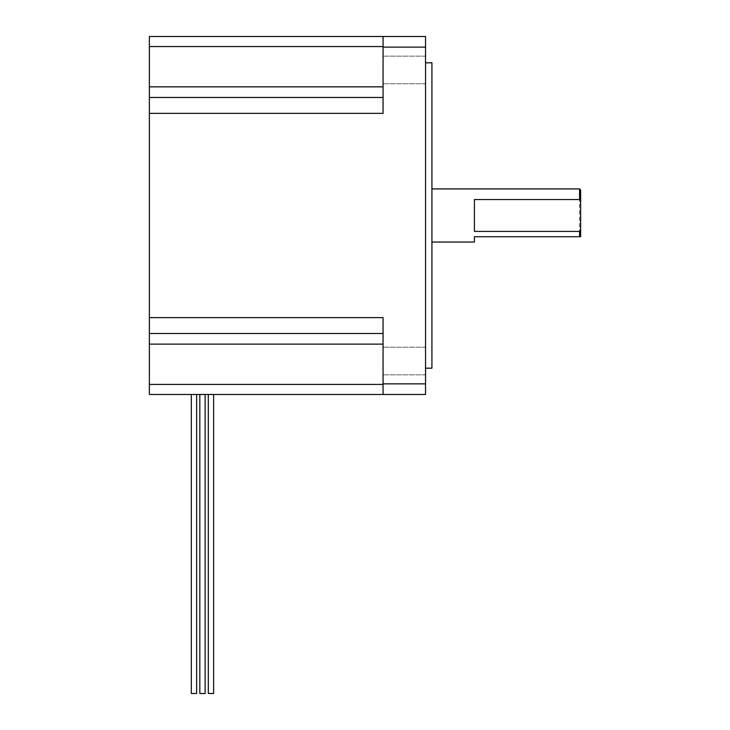 <?xml version="1.0" encoding="UTF-8"?>
<svg xmlns="http://www.w3.org/2000/svg" width="730" height="730" viewBox="0 0 730 730"><rect width="100%" height="100%" fill="white"/><g stroke="black" fill="none" stroke-linecap="round" stroke-linejoin="round"><path stroke-width="0.55" stroke-dasharray="3.65 2.74" d="M425.544 215.487L425.544 62.789L425.544 215.487M431.923 62.789L431.923 368.185M383.058 361.012L383.058 374.828L383.058 361.012M425.544 361.012L425.544 374.828L425.544 361.012M383.058 69.961L383.058 56.155L383.058 69.961M425.544 69.961L425.544 56.155L425.544 69.961M580.633 189.992L580.633 236.73L579.574 236.73L579.574 188.933M202.475 394.474L205.13 394.474L202.475 394.474M205.13 693.5L199.819 693.5M210.97 394.474L213.625 394.474L210.97 394.474M213.625 693.5L208.315 693.5M193.979 394.474L191.324 394.474L193.979 394.474M196.635 693.5L191.324 693.5M474.409 231.419L474.409 199.555M579.574 236.73L474.409 236.73L474.409 242.041M149.367 384.427L149.367 333.5L383.058 333.5L383.058 317.614L149.367 317.614L149.367 333.5L383.058 333.5L383.058 344.131L383.058 317.614L383.058 383.852L425.544 383.852L425.544 394.474L383.058 394.474L383.058 384.427L149.367 384.427L149.367 394.474L383.058 394.474L383.058 383.852M149.367 46.556L149.367 97.473L383.058 97.473L383.058 113.36L383.058 97.473L149.367 97.473L149.367 113.36L383.058 113.36L383.058 36.5L149.367 36.5L149.367 46.556L383.058 46.556L383.058 36.5L383.058 86.852L383.058 46.556M383.058 384.427L383.058 394.474M383.058 97.473L383.058 86.852L383.058 97.473L149.367 97.473M149.367 317.614L149.367 113.36M149.367 333.5L383.058 333.5M383.058 36.5L425.544 36.5L425.544 383.852M149.367 86.852L383.058 86.852M149.367 344.131L383.058 344.131M383.058 47.121L425.544 47.121M425.544 347.206L383.058 347.206L425.544 347.206M425.544 56.155L383.058 56.155L425.544 56.155M425.544 83.767L383.058 83.767L425.544 83.767M425.544 374.828L383.058 374.828L425.544 374.828"/><path stroke-width="1.09" d="M425.544 368.185L431.923 368.185L431.923 62.789L425.544 62.789M580.633 201.398L580.633 229.585L579.574 231.419L474.409 231.419L474.409 199.555L579.574 199.555L580.633 201.398L580.633 189.992L579.574 188.933L579.574 199.555M199.819 693.5L199.819 394.474L199.819 693.5L205.13 693.5L205.13 394.474L205.13 693.5M208.315 394.474L208.315 693.5L213.625 693.5L213.625 394.474M191.324 394.474L191.324 693.5L196.635 693.5L196.635 394.474M431.923 242.041L474.409 242.041L474.409 236.73L580.633 236.73L580.633 229.585M579.574 231.419L579.574 236.73M383.058 333.5L149.367 333.5L149.367 317.614L383.058 317.614L383.058 394.474L149.367 394.474L149.367 384.427L383.058 384.427M383.058 46.556L149.367 46.556L149.367 36.5L383.058 36.5L383.058 113.36L149.367 113.36L149.367 97.473L383.058 97.473M149.367 384.427L149.367 333.5M149.367 113.36L149.367 317.614M149.367 97.473L149.367 46.556M383.058 394.474L425.544 394.474L425.544 36.5L383.058 36.5M149.367 344.131L383.058 344.131M383.058 383.852L425.544 383.852M383.058 47.121L425.544 47.121M149.367 86.852L383.058 86.852M431.923 188.933L579.574 188.933"/></g></svg>
